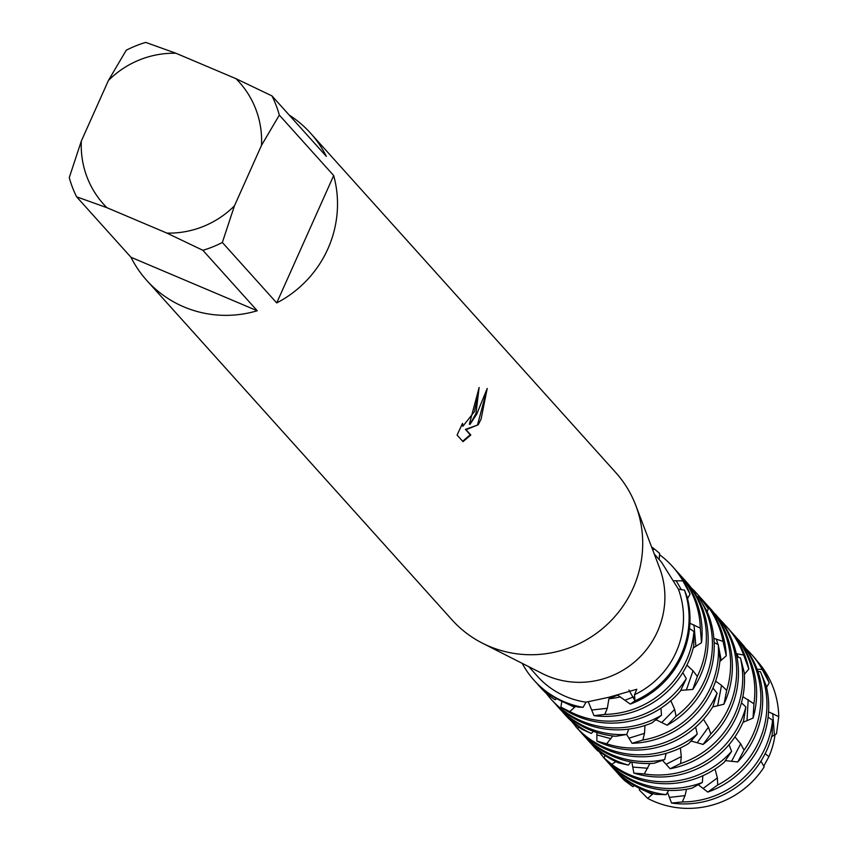 <?xml version="1.0" encoding="UTF-8"?>
<svg xmlns="http://www.w3.org/2000/svg" width="848" height="848" viewBox="0 0 848 848"><rect width="100%" height="100%" fill="white"/><g stroke="black" fill="none" stroke-linecap="round" stroke-linejoin="round"><path stroke-width="1.27" d="M289.157 115.021A110.134 107.261 138 0 1 310.538 133.168L615.743 472.548A110.134 107.261 138 0 1 635.767 505.376L659.574 567.959A84.323 82.129 138 0 1 657.529 631.4A84.323 82.129 138 0 1 542.222 673.503L482.501 643.208A110.134 107.261 138 0 1 451.973 619.824L146.768 280.444A110.134 107.261 138 0 1 130.984 257.273L76.617 196.821A110.134 107.261 138 0 1 69.26 177.614L81.344 141.012L108.417 80.486A91.245 88.87 138 0 1 175.96 53.254L145.686 42.4A110.134 107.261 138 0 0 126.235 50.244L108.417 80.486M534.505 680.774A89.517 87.185 -42 0 0 534.95 681.273A89.517 87.185 -42 0 0 565.118 702.769A89.517 87.185 -42 0 0 577.986 707.062L583.095 707.349L585.989 702.176A84.323 82.129 138 0 1 537.462 676.312L528.845 666.719M585.989 702.176L608.44 697.385L636.837 689.254L634.463 694.756L634.993 700.808L628.93 690.081L634.993 700.808L630.255 704.094A89.517 87.185 -42 0 0 682.174 655.589A89.517 87.185 -42 0 0 687.145 596.971L684.495 590.134L678.389 589.18L661.493 562.15L654.243 553.945M678.389 589.18A84.323 82.129 138 0 1 676.142 652.112A84.323 82.129 138 0 1 634.463 694.756M635.767 505.376A110.134 107.261 138 0 1 633.085 588.226A110.134 107.261 138 0 1 482.501 643.208M462.648 441.267L470.227 434.759L465.425 429.427L478.198 424.795L465.997 429.671L470.81 435.003L463.008 441.66L457.072 435.077L462.51 423.385L462.923 426.184L474.361 411.725L476.979 400.383L476.406 397.585A110.134 107.261 -42 0 0 479.12 387.472L475.951 413.495L469.93 424.435L476.661 414.29L487.218 388.437L481.06 419.177L478.187 424.795M222.346 242.475L234.44 205.863L261.513 145.337L279.321 115.095L333.688 175.547A110.134 107.261 138 0 1 327.879 248.846A110.134 107.261 138 0 1 276.713 302.927L222.346 242.475A110.134 107.261 138 0 1 202.895 250.308L257.251 310.76A110.134 107.261 138 0 1 146.768 280.444M681.273 654.592A89.517 87.185 138 0 1 634.993 700.808A89.517 87.185 138 0 0 681.273 654.592A89.517 87.185 138 0 0 684.495 590.134A89.517 87.185 138 0 1 681.273 654.592M479.003 387.992L469.357 424.191L469.93 424.435M462.658 426.014L461.768 424.901M477.615 424.551L486.678 390.525M470.227 434.759L470.81 435.003M465.425 429.427L465.997 429.671M652.515 549.387L654.052 548.709L652.865 550.31L654.052 548.709L659.617 553.373L659.203 559.468M583.095 707.349A89.517 87.185 138 0 1 522.209 663.359A89.517 87.185 138 0 0 534.06 680.287A89.517 87.185 138 0 0 583.095 707.349M651.603 546.992A89.517 87.185 138 0 1 654.052 548.709A89.517 87.185 138 0 0 651.603 546.992M310.538 133.168A110.134 107.261 138 0 1 326.332 156.35L271.964 95.898L235.967 78.673L175.96 53.254M76.617 196.821L106.89 207.675A91.245 88.87 138 0 1 81.344 141.012M106.89 207.675L166.897 233.094L202.895 250.308M234.44 205.863A91.245 88.87 138 0 1 166.897 233.094M235.967 78.673A91.245 88.87 138 0 1 261.513 145.337M271.964 95.898A110.134 107.261 138 0 1 279.321 115.095M257.251 310.76L130.984 257.273M333.688 175.547L276.713 302.927M772.56 720.249A89.517 87.185 138 0 1 765.172 747.883A89.517 87.185 138 0 1 682.322 801.954L671.542 803.056A89.517 87.185 -42 0 0 766.963 749.865A89.517 87.185 -42 0 0 772.189 734.665L772.56 720.249L768.108 717.143M760.497 671.775A89.517 87.185 138 0 1 759.119 741.152A89.517 87.185 138 0 1 717.705 785.015L707.804 792.074A89.517 87.185 -42 0 0 760.9 743.134A89.517 87.185 -42 0 0 766.157 685.619L760.497 671.775L757.858 671.34M736.785 638.056A89.517 87.185 138 0 1 738.968 640.388A89.517 87.185 138 0 1 753.066 734.421A89.517 87.185 138 0 1 744.056 750.13L737.728 761.96A89.517 87.185 -42 0 0 754.847 736.403A89.517 87.185 -42 0 0 740.749 642.371A89.517 87.185 -42 0 0 740.368 641.947M563.454 712.967L565.234 714.949A89.517 87.185 -42 0 0 582.131 729.386L591.268 733.425A89.517 87.185 138 0 1 563.454 712.967A89.517 87.185 138 0 1 561.355 710.55M693.94 631.537A89.517 87.185 138 0 1 686.445 660.338A89.517 87.185 138 0 1 604.783 714.398L593.992 715.67A89.517 87.185 -42 0 0 688.226 662.32A89.517 87.185 -42 0 0 693.749 645.932L693.94 631.537L689.498 628.495M560.899 707.105A89.517 87.185 -42 0 0 577.234 716.242A89.517 87.185 -42 0 0 680.52 690.876L686.286 678.633A89.517 87.185 138 0 1 575.453 714.26A89.517 87.185 138 0 1 569.761 711.599L560.899 707.105L561.832 701.296M686.286 678.633L682.799 672.623M551.338 699.494L553.119 701.476A89.517 87.185 -42 0 0 583.297 722.973A89.517 87.185 -42 0 0 651.9 722.931L661.504 715.256A89.517 87.185 138 0 1 581.505 720.991A89.517 87.185 138 0 1 551.338 699.494A89.517 87.185 138 0 1 546.43 693.516M661.504 715.256L660.952 708.186M557.39 706.236L559.182 708.218A89.517 87.185 -42 0 0 589.349 729.715A89.517 87.185 -42 0 0 615.881 736.276L626.714 734.463A89.517 87.185 138 0 1 587.569 727.722A89.517 87.185 138 0 1 557.39 706.236A89.517 87.185 138 0 1 555.302 703.819M626.714 734.463L628.76 729.132M718.298 617.588L724.627 624.531A89.517 87.185 -42 0 0 722.581 622.167A89.517 87.185 -42 0 0 722.379 621.944M736.287 653.649L743.664 655.038L748.816 669.04A89.517 87.185 -42 0 0 728.644 628.898L726.853 626.916A89.517 87.185 138 0 0 724.627 624.531L724.393 625.654M726.853 626.916A89.517 87.185 138 0 1 743.664 655.038M748.816 669.04L744.343 674.425M742.869 696.664L753.936 703.776L753.045 718.097A89.517 87.185 -42 0 0 734.697 635.64L732.916 633.657A89.517 87.185 138 0 1 753.936 703.776M730.732 631.315A89.517 87.185 138 0 1 732.916 633.657M753.045 718.097L742.996 722.348M760.942 761.133L764.196 766.899A89.231 86.909 138 0 1 654.274 801.519A89.231 86.909 138 0 1 647.692 798.392L639.328 789.976L639.636 788.396M765.172 753.639L768.892 756.66L763.762 766.126M775.04 734.654A80.793 78.694 138 0 1 768.892 756.66M768.585 711.832L778.74 716.687L776.503 733.774L771.669 736.7M757.328 661.228A89.231 86.909 138 0 1 778.74 716.687M769.242 682.788A89.517 87.185 -42 0 0 752.865 655.843L751.084 653.861A89.517 87.185 138 0 1 762.225 669.485L769.242 682.788L766.571 687.336M617.959 773.577L619.74 775.56A89.517 87.185 -42 0 0 624.934 780.849L632.831 786.658A89.517 87.185 138 0 1 617.959 773.577A89.517 87.185 138 0 1 615.871 771.161M757.094 669.22L762.225 669.485M745.657 648.349A89.517 87.185 138 0 1 751.084 653.861M611.906 766.846L613.687 768.829A89.517 87.185 -42 0 0 643.855 790.325A89.517 87.185 -42 0 0 655.621 794.332L666.168 794.661A89.517 87.185 138 0 1 642.074 788.333A89.517 87.185 138 0 1 611.906 766.846A89.517 87.185 138 0 1 609.807 764.43M666.168 794.661L668.606 790.41M605.843 760.105L607.624 762.087A89.517 87.185 -42 0 0 637.802 783.584A89.517 87.185 -42 0 0 691.968 788.174L702.335 782.471A89.517 87.185 138 0 1 636.011 781.602A89.517 87.185 138 0 1 605.843 760.105A89.517 87.185 138 0 1 598.593 750.819M702.335 782.471L702.854 775.729M604.115 758.07A89.517 87.185 -42 0 0 631.739 776.853A89.517 87.185 -42 0 0 724.224 762.257L731.612 751.381A89.517 87.185 138 0 1 629.958 774.871A89.517 87.185 138 0 1 611.652 764.281L604.115 758.07L604.995 755.43M731.612 751.381L729.036 744.682M745.869 706.978A89.517 87.185 138 0 1 740.951 720.948A89.517 87.185 138 0 1 644.289 773.948L633.88 773.111A89.517 87.185 -42 0 0 742.731 722.931A89.517 87.185 -42 0 0 743.579 720.97L745.869 706.978L741.438 702.812M633.88 773.111L631.845 762.108M594.225 747.183L598.02 751.074A89.517 87.185 138 0 1 593.727 746.643A89.517 87.185 138 0 1 591.639 744.226M740.452 657.921A89.517 87.185 138 0 1 734.898 714.217A89.517 87.185 138 0 1 680.605 763.56L670.111 768.744A89.517 87.185 -42 0 0 736.679 716.2A89.517 87.185 -42 0 0 744.194 672.273L740.452 657.921L736.944 656.808M587.675 739.901L589.455 741.883A89.517 87.185 -42 0 0 618.404 762.85L628.389 765.087A89.517 87.185 138 0 1 617.842 761.398A89.517 87.185 138 0 1 587.675 739.901A89.517 87.185 138 0 1 585.586 737.484M628.389 765.087L630.901 761.928M581.622 733.17L583.403 735.152A89.517 87.185 -42 0 0 613.57 756.649A89.517 87.185 -42 0 0 653.978 763.306L664.715 759.532A89.517 87.185 138 0 1 611.79 754.667A89.517 87.185 138 0 1 581.622 733.17A89.517 87.185 138 0 1 579.523 730.753M715.193 613.963A89.517 87.185 138 0 1 728.835 707.476A89.517 87.185 138 0 1 710.847 733.944L703.109 744.438A89.517 87.185 -42 0 0 730.616 709.458A89.517 87.185 -42 0 0 724.51 625.813L714.864 614.005M664.715 759.532L666.093 753.374M575.919 726.831L577.35 728.421A89.517 87.185 -42 0 0 607.518 749.918A89.517 87.185 -42 0 0 688.629 743.505L697.236 734.145A89.517 87.185 138 0 1 605.737 747.925A89.517 87.185 138 0 1 577.244 728.252L571.573 721.288M724.33 702.473L723.874 704.222A89.517 87.185 -42 0 0 724.563 702.727A89.517 87.185 -42 0 0 710.476 608.694L708.684 606.712A89.517 87.185 138 0 1 726.672 690.389L724.33 702.473M697.236 734.145L695.636 727.118M715.617 681.145L721.531 685.343L726.672 690.389M706.511 604.38A89.517 87.185 138 0 1 708.684 606.712M716.846 694.152L717.079 693.208A89.517 87.185 138 0 1 716.719 694.014A89.517 87.185 138 0 1 606.659 743.802L596.875 741.078A89.517 87.185 -42 0 0 601.465 743.177A89.517 87.185 -42 0 0 712.977 706.469L717.079 693.208L712.977 688.057M726.259 655.801A89.517 87.185 -42 0 0 704.412 601.963L702.632 599.981A89.517 87.185 138 0 1 723.047 641.364L726.259 655.801L719.857 661.472M713.889 638.396L723.047 641.364M700.448 597.649A89.517 87.185 138 0 1 702.632 599.981M708.292 608.758A89.517 87.185 -42 0 0 698.36 595.232L696.579 593.25A89.517 87.185 138 0 1 699.42 596.579L708.292 608.758L707.168 611.715M718.277 644.597A89.517 87.185 138 0 1 710.666 687.272A89.517 87.185 138 0 1 642.837 740.05L632.057 743.293A89.517 87.185 -42 0 0 712.447 689.254A89.517 87.185 -42 0 0 720.047 659.161L718.277 644.597L714.154 642.593M697.056 596.801L699.42 596.579M691.152 587.738A89.517 87.185 138 0 1 696.579 593.25M699.176 597.946A89.517 87.185 138 0 1 704.614 680.541A89.517 87.185 138 0 1 676.079 716.284L667.185 725.21A89.517 87.185 -42 0 0 706.395 682.523A89.517 87.185 -42 0 0 706.819 610.92L699.176 597.946L697.681 597.914M698.551 673.81A89.517 87.185 138 0 1 697.332 676.439L692.763 689.445A89.517 87.185 -42 0 0 700.342 675.792A89.517 87.185 -42 0 0 686.244 581.76L684.463 579.778A89.517 87.185 138 0 1 698.551 673.81M686.901 665.161L693.017 670.757L697.332 676.439M682.28 577.446A89.517 87.185 138 0 1 684.463 579.778M701.529 642.699A89.517 87.185 -42 0 0 680.191 575.029L678.411 573.047A89.517 87.185 138 0 1 700.289 628.124L701.529 642.699L693.229 648.02M689.901 623.269L700.289 628.124M676.227 570.704A89.517 87.185 138 0 1 678.411 573.047M690.081 594.141A89.517 87.185 -42 0 0 674.128 568.287L672.347 566.305A89.517 87.185 138 0 1 682.916 580.912L690.081 594.141L687.558 598.582M539.222 686.032L541.013 688.014A89.517 87.185 -42 0 0 547.087 694.12L555.048 699.759A89.517 87.185 138 0 1 539.222 686.032A89.517 87.185 138 0 1 537.134 683.615M674.075 580.742L682.916 580.912M659.543 554.698A89.517 87.185 138 0 1 672.347 566.305M591.268 733.425L593.526 731.347M692.763 689.445L680.796 690.367M667.185 725.21L656.151 719.804M670.821 700.692L674.658 709.394L676.079 716.284M632.057 743.293L626.64 734.485M644.957 725.496L644.501 733.34L642.837 740.05M596.875 741.078L596.865 732.492M612.807 735.958L606.659 743.802M579.279 727.457L577.244 728.252M598.02 751.074L598.741 750.756M723.874 704.222L712.67 706.967M703.109 744.438L691.152 741.014M703.469 719.284L708.409 727.224L710.847 733.944M670.111 768.744L662.574 760.433M680.403 747.957L681.283 756.617L680.605 763.56M649.875 763.507L644.289 773.948M615.913 761.705L611.652 764.281M632.831 786.658L634.431 785.63M555.048 699.759L556.723 698.667M593.992 715.67L588.353 701.943M630.255 704.094L617.651 695.106L608.906 698.741L607.327 708.26L604.783 714.398M575.538 706.416L569.761 711.599M737.728 761.96L725.464 760.635M734.951 736.901L740.664 743.813L744.056 750.13M707.804 792.074L698.402 784.877M715.044 769.062L717.366 777.923L717.705 785.015M671.542 803.056L667.503 792.361M686.573 789.244L685.004 795.636L682.322 801.954M653.14 793.643L647.692 798.392M656.384 719.899A75.292 73.341 138 0 1 655.621 720.217M691.555 741.11A75.292 73.341 138 0 1 690.283 741.894M725.676 760.645A75.292 73.341 138 0 1 725.029 761.218M620.397 696.865A75.292 73.341 138 0 1 608.906 698.741M625.018 700.215L633.361 696.992A47.308 28.175 92.3 0 1 634.813 697.501M676.11 580.679L681.357 589.667M693.971 624.859L695.89 646.356M693.017 670.757L686.382 689.954M674.658 709.394L661.747 722.528M644.501 733.34L628.919 738.216M610.942 738.693L596.833 734.919M772.772 713.518L774.394 735.046M716.295 639.042L717.949 644.427M718.797 647.618L721.192 660.327M721.531 685.343L717.652 705.769M708.409 727.224L697.204 742.742M681.283 756.617L666.062 764.281M647.787 768.246L632.756 767.069M607.327 708.26L591.777 710.03M574.647 707.296L564.164 702.356M736.785 653.723L738.396 657.253M748.201 699.558L746.993 720.683M740.664 743.813L731.612 761.292M717.366 777.923L703.087 788.46M685.004 795.636L669.411 797.406M652.377 794.375L643.664 790.241M462.923 426.194L462.34 425.95M594.618 747.618L593.727 746.643M534.95 681.273L534.06 680.287M740.749 642.371L738.968 640.388"/></g></svg>
